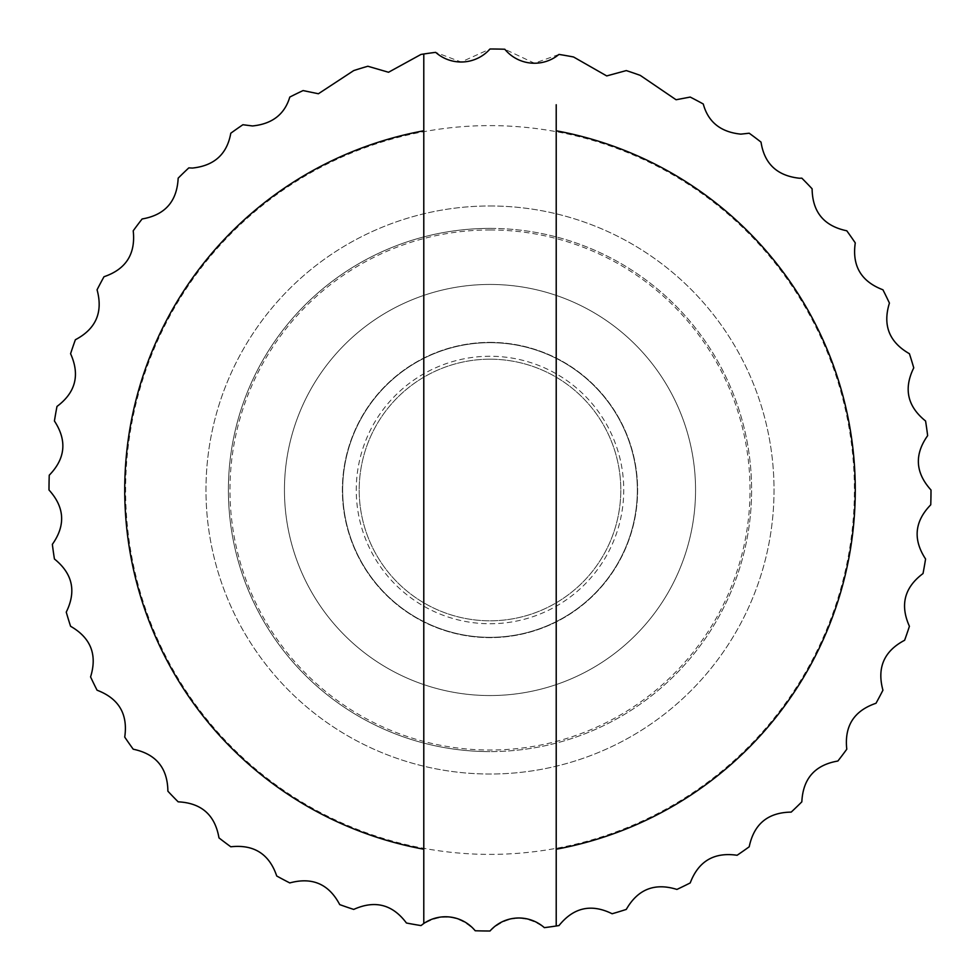 <?xml version="1.0" encoding="UTF-8"?>
<svg xmlns="http://www.w3.org/2000/svg" width="980" height="980" viewBox="0 0 980 980"><rect width="100%" height="100%" fill="white"/><g stroke="black" fill="none" stroke-linecap="round" stroke-linejoin="round"><path stroke-width="0.73" stroke-dasharray="4.9 3.68" d="M490 359.195A130.806 130.806 0 0 1 620.806 490A130.806 130.806 0 0 1 490 620.806A130.806 130.806 0 0 1 359.195 490A130.806 130.806 0 0 1 490 359.195A130.806 130.806 0 0 1 620.806 490A130.806 130.806 0 0 1 490 620.806A130.806 130.806 0 0 1 359.195 490A130.806 130.806 0 0 1 490 359.195A130.806 130.806 0 0 1 620.806 490A130.806 130.806 0 0 1 490 620.806A130.806 130.806 0 0 1 359.195 490A130.806 130.806 0 0 1 490 359.195M490 284.445A205.555 205.555 0 0 1 695.555 490A205.555 205.555 0 0 1 490 695.555A205.555 205.555 0 0 1 284.445 490A205.555 205.555 0 0 1 490 284.445A205.555 205.555 0 0 1 695.555 490A205.555 205.555 0 0 1 490 695.555A205.555 205.555 0 0 1 284.445 490A205.555 205.555 0 0 1 490 284.445M490 342.375A147.625 147.625 0 0 1 637.625 490A147.625 147.625 0 0 1 490 637.625A147.625 147.625 0 0 1 342.375 490A147.625 147.625 0 0 1 490 342.375A147.625 147.625 0 0 1 637.625 490A147.625 147.625 0 0 1 490 637.625A147.625 147.625 0 0 1 342.375 490A147.625 147.625 0 0 1 490 342.375M490 205.971A284.029 284.029 0 0 1 774.029 490A284.029 284.029 0 0 1 490 774.029A284.029 284.029 0 0 1 205.971 490A284.029 284.029 0 0 1 490 205.971A284.029 284.029 0 0 1 774.029 490A284.029 284.029 0 0 1 490 774.029A284.029 284.029 0 0 1 205.971 490A284.029 284.029 0 0 1 490 205.971M490 125.612A364.389 364.389 0 0 1 854.389 490A364.389 364.389 0 0 1 490 854.389A364.389 364.389 0 0 1 125.612 490A364.389 364.389 0 0 1 490 125.612A364.389 364.389 0 0 1 854.389 490A364.389 364.389 0 0 1 490 854.389A364.389 364.389 0 0 1 125.612 490A364.389 364.389 0 0 1 490 125.612M490 228.389A261.611 261.611 0 0 1 751.611 490A261.611 261.611 0 0 1 490 751.611A261.611 261.611 0 0 0 751.611 490A261.611 261.611 0 0 0 490 228.389A261.611 261.611 0 0 0 228.389 490A261.611 261.611 0 0 0 490 751.611A261.611 261.611 0 0 1 228.389 490A261.611 261.611 0 0 1 490 228.389M490 229.969A260.031 260.031 0 0 1 750.031 490A260.031 260.031 0 0 1 490 750.031A260.031 260.031 0 0 1 229.969 490A260.031 260.031 0 0 1 490 229.969M490 49A441 441 0 0 1 504.798 49.245L534.48 63.235L558.992 54.427A441 441 0 0 1 573.557 56.987L606.718 75.925L626.281 70.585A441 441 0 0 1 640.271 75.386L676.077 99.752L690.214 97.069A441 441 0 0 1 703.273 104.003C708.16 122.047 720.68 132.092 740.856 134.138L749.21 133.219A441 441 0 0 1 761.031 142.125C764.339 163.77 777.14 175.8 799.46 178.238L801.836 178.164A441 441 0 0 1 812.114 188.797C812.42 212.035 823.972 226.025 846.781 230.79A441 441 0 0 1 855.27 242.905C851.939 265.886 861.163 281.517 882.931 289.786A441 441 0 0 1 889.423 303.089C882.539 325.274 889.203 342.155 909.416 353.719A441 441 0 0 1 913.752 367.868C903.474 388.705 907.419 406.418 925.573 421.008A441 441 0 0 1 927.644 435.659C914.23 454.634 915.357 472.752 931 490A441 441 0 0 1 930.755 504.798C914.536 521.434 912.809 539.502 925.573 558.992A441 441 0 0 1 923.013 573.557C904.393 587.461 899.861 605.028 909.416 626.281A441 441 0 0 1 904.614 640.271C884.046 651.088 876.818 667.735 882.931 690.214A441 441 0 0 1 875.998 703.273C853.997 710.745 844.258 726.058 846.781 749.21A441 441 0 0 1 837.876 761.031C814.98 764.964 802.975 778.573 801.836 801.836A441 441 0 0 1 791.203 812.114C767.965 812.42 753.975 823.972 749.21 846.781A441 441 0 0 1 737.095 855.27C714.114 851.939 698.483 861.163 690.214 882.931A441 441 0 0 1 676.911 889.423C654.726 882.539 637.845 889.203 626.281 909.416A441 441 0 0 1 612.133 913.752C591.295 903.474 573.582 907.419 558.992 925.573A441 441 0 0 1 544.341 927.644C525.366 914.23 507.248 915.357 490 931A441 441 0 0 1 475.202 930.755C458.567 914.536 440.498 912.809 421.008 925.573A441 441 0 0 1 406.443 923.013C392.539 904.393 374.973 899.861 353.719 909.416A441 441 0 0 1 339.729 904.614C328.913 884.046 312.265 876.818 289.786 882.931A441 441 0 0 1 276.728 875.998C269.255 853.997 253.943 844.258 230.79 846.781A441 441 0 0 1 218.969 837.876C215.037 814.98 201.427 802.975 178.164 801.836A441 441 0 0 1 167.886 791.203C167.58 767.965 156.028 753.975 133.219 749.21A441 441 0 0 1 124.73 737.095C128.062 714.114 118.837 698.483 97.069 690.214A441 441 0 0 1 90.577 676.911C97.461 654.726 90.797 637.845 70.585 626.281A441 441 0 0 1 66.248 612.133C76.526 591.295 72.581 573.582 54.427 558.992A441 441 0 0 1 52.357 544.341C65.77 525.366 64.643 507.248 49 490A441 441 0 0 1 49.245 475.202C65.464 458.567 67.191 440.498 54.427 421.008A441 441 0 0 1 56.987 406.443C75.607 392.539 80.14 374.973 70.585 353.719A441 441 0 0 1 75.386 339.729C95.954 328.913 103.182 312.265 97.069 289.786A441 441 0 0 1 104.003 276.728C126.004 269.255 135.742 253.943 133.219 230.79A441 441 0 0 1 142.125 218.969C165.02 215.037 177.025 201.427 178.164 178.164A441 441 0 0 1 188.797 167.886L192.46 168.058C214.289 165.73 227.054 154.13 230.79 133.219A441 441 0 0 1 242.905 124.73L252.509 125.954C272.22 123.958 284.641 114.329 289.786 97.069A441 441 0 0 1 303.089 90.577L318.414 93.749L353.719 70.585A441 441 0 0 1 367.868 66.248L388.533 72.263L421.008 54.427A441 441 0 0 1 435.659 52.357L461.151 62.01L490 49M490 342.669A147.331 147.331 0 0 1 637.331 490A147.331 147.331 0 0 1 490 637.331A147.331 147.331 0 0 1 342.669 490A147.331 147.331 0 0 1 490 342.669A147.331 147.331 0 0 1 637.331 490A147.331 147.331 0 0 1 490 637.331A147.331 147.331 0 0 1 342.669 490A147.331 147.331 0 0 1 490 342.669A147.331 147.331 0 0 1 637.331 490A147.331 147.331 0 0 1 490 637.331A147.331 147.331 0 0 1 342.669 490A147.331 147.331 0 0 1 490 342.669A147.331 147.331 0 0 1 637.331 490A147.331 147.331 0 0 1 490 637.331A147.331 147.331 0 0 1 342.669 490A147.331 147.331 0 0 1 490 342.669A147.331 147.331 0 0 1 637.331 490A147.331 147.331 0 0 1 490 637.331A147.331 147.331 0 0 1 342.669 490A147.331 147.331 0 0 1 490 342.669A147.331 147.331 0 0 1 637.331 490A147.331 147.331 0 0 1 490 637.331A147.331 147.331 0 0 1 342.669 490A147.331 147.331 0 0 1 490 342.669A147.331 147.331 0 0 1 637.331 490A147.331 147.331 0 0 1 490 637.331A147.331 147.331 0 0 1 342.669 490A147.331 147.331 0 0 1 490 342.669A147.331 147.331 0 0 1 637.331 490A147.331 147.331 0 0 1 490 637.331A147.331 147.331 0 0 1 342.669 490A147.331 147.331 0 0 1 490 342.669A147.331 147.331 0 0 1 637.331 490A147.331 147.331 0 0 1 490 637.331A147.331 147.331 0 0 1 342.669 490A147.331 147.331 0 0 1 490 342.669A147.331 147.331 0 0 1 637.331 490A147.331 147.331 0 0 1 490 637.331A147.331 147.331 0 0 1 342.669 490A147.331 147.331 0 0 1 490 342.669A147.331 147.331 0 0 1 637.331 490A147.331 147.331 0 0 1 490 637.331A147.331 147.331 0 0 1 342.669 490A147.331 147.331 0 0 1 490 342.669A147.331 147.331 0 0 1 637.331 490A147.331 147.331 0 0 1 490 637.331A147.331 147.331 0 0 1 342.669 490A147.331 147.331 0 0 1 490 342.669A147.331 147.331 0 0 1 637.331 490A147.331 147.331 0 0 1 490 637.331A147.331 147.331 0 0 1 342.669 490A147.331 147.331 0 0 1 490 342.669A147.331 147.331 0 0 1 637.331 490A147.331 147.331 0 0 1 490 637.331A147.331 147.331 0 0 1 342.669 490A147.331 147.331 0 0 1 490 342.669A147.331 147.331 0 0 1 637.331 490A147.331 147.331 0 0 1 490 637.331A147.331 147.331 0 0 1 342.669 490A147.331 147.331 0 0 1 490 342.669A147.331 147.331 0 0 1 637.331 490A147.331 147.331 0 0 1 490 637.331A147.331 147.331 0 0 1 342.669 490A147.331 147.331 0 0 1 490 342.669A147.331 147.331 0 0 1 637.331 490A147.331 147.331 0 0 1 490 637.331A147.331 147.331 0 0 1 342.669 490A147.331 147.331 0 0 1 490 342.669A147.331 147.331 0 0 1 637.331 490A147.331 147.331 0 0 1 490 637.331A147.331 147.331 0 0 1 342.669 490A147.331 147.331 0 0 1 490 342.669A147.331 147.331 0 0 1 637.331 490A147.331 147.331 0 0 1 490 637.331A147.331 147.331 0 0 1 342.669 490A147.331 147.331 0 0 1 490 342.669A147.331 147.331 0 0 1 637.331 490A147.331 147.331 0 0 1 490 637.331A147.331 147.331 0 0 1 342.669 490A147.331 147.331 0 0 1 490 342.669A147.331 147.331 0 0 1 637.331 490A147.331 147.331 0 0 1 490 637.331A147.331 147.331 0 0 1 342.669 490A147.331 147.331 0 0 1 490 342.669A147.331 147.331 0 0 1 637.331 490A147.331 147.331 0 0 1 490 637.331A147.331 147.331 0 0 1 342.669 490A147.331 147.331 0 0 1 490 342.669A147.331 147.331 0 0 1 637.331 490A147.331 147.331 0 0 1 490 637.331A147.331 147.331 0 0 1 342.669 490A147.331 147.331 0 0 1 490 342.669A147.331 147.331 0 0 1 637.331 490A147.331 147.331 0 0 1 490 637.331A147.331 147.331 0 0 1 342.669 490A147.331 147.331 0 0 1 490 342.669A147.331 147.331 0 0 1 637.331 490A147.331 147.331 0 0 1 490 637.331A147.331 147.331 0 0 1 342.669 490A147.331 147.331 0 0 1 490 342.669M490 623.746A133.746 133.746 0 0 0 623.746 490A133.746 133.746 0 0 0 490 356.255A133.746 133.746 0 0 0 356.255 490A133.746 133.746 0 0 0 490 623.746A133.746 133.746 0 0 0 623.746 490A133.746 133.746 0 0 0 490 356.255A133.746 133.746 0 0 0 356.255 490A133.746 133.746 0 0 0 490 623.746A133.746 133.746 0 0 0 623.746 490A133.746 133.746 0 0 0 490 356.255A133.746 133.746 0 0 0 356.255 490A133.746 133.746 0 0 0 490 623.746A133.746 133.746 0 0 0 623.746 490A133.746 133.746 0 0 0 490 356.255A133.746 133.746 0 0 0 356.255 490A133.746 133.746 0 0 0 490 623.746A133.746 133.746 0 0 0 623.746 490A133.746 133.746 0 0 0 490 356.255A133.746 133.746 0 0 0 356.255 490A133.746 133.746 0 0 0 490 623.746A133.746 133.746 0 0 0 623.746 490A133.746 133.746 0 0 0 490 356.255A133.746 133.746 0 0 0 356.255 490A133.746 133.746 0 0 0 490 623.746A133.746 133.746 0 0 0 623.746 490A133.746 133.746 0 0 0 490 356.255A133.746 133.746 0 0 0 356.255 490A133.746 133.746 0 0 0 490 623.746A133.746 133.746 0 0 0 623.746 490A133.746 133.746 0 0 0 490 356.255A133.746 133.746 0 0 0 356.255 490A133.746 133.746 0 0 0 490 623.746A133.746 133.746 0 0 0 623.746 490A133.746 133.746 0 0 0 490 356.255A133.746 133.746 0 0 0 356.255 490A133.746 133.746 0 0 0 490 623.746A133.746 133.746 0 0 0 623.746 490A133.746 133.746 0 0 0 490 356.255A133.746 133.746 0 0 0 356.255 490A133.746 133.746 0 0 0 490 623.746A133.746 133.746 0 0 0 623.746 490A133.746 133.746 0 0 0 490 356.255A133.746 133.746 0 0 0 356.255 490A133.746 133.746 0 0 0 490 623.746A133.746 133.746 0 0 0 623.746 490A133.746 133.746 0 0 0 490 356.255A133.746 133.746 0 0 0 356.255 490A133.746 133.746 0 0 0 490 623.746A133.746 133.746 0 0 0 623.746 490A133.746 133.746 0 0 0 490 356.255A133.746 133.746 0 0 0 356.255 490A133.746 133.746 0 0 0 490 623.746A133.746 133.746 0 0 0 623.746 490A133.746 133.746 0 0 0 490 356.255A133.746 133.746 0 0 0 356.255 490A133.746 133.746 0 0 0 490 623.746A133.746 133.746 0 0 0 623.746 490A133.746 133.746 0 0 0 490 356.255A133.746 133.746 0 0 0 356.255 490A133.746 133.746 0 0 0 490 623.746A133.746 133.746 0 0 0 623.746 490A133.746 133.746 0 0 0 490 356.255A133.746 133.746 0 0 0 356.255 490A133.746 133.746 0 0 0 490 623.746A133.746 133.746 0 0 0 623.746 490A133.746 133.746 0 0 0 490 356.255A133.746 133.746 0 0 0 356.255 490A133.746 133.746 0 0 0 490 623.746A133.746 133.746 0 0 0 623.746 490A133.746 133.746 0 0 0 490 356.255A133.746 133.746 0 0 0 356.255 490A133.746 133.746 0 0 0 490 623.746A133.746 133.746 0 0 0 623.746 490A133.746 133.746 0 0 0 490 356.255A133.746 133.746 0 0 0 356.255 490A133.746 133.746 0 0 0 490 623.746A133.746 133.746 0 0 0 623.746 490A133.746 133.746 0 0 0 490 356.255A133.746 133.746 0 0 0 356.255 490A133.746 133.746 0 0 0 490 623.746A133.746 133.746 0 0 0 623.746 490A133.746 133.746 0 0 0 490 356.255A133.746 133.746 0 0 0 356.255 490A133.746 133.746 0 0 0 490 623.746A133.746 133.746 0 0 0 623.746 490A133.746 133.746 0 0 0 490 356.255A133.746 133.746 0 0 0 356.255 490A133.746 133.746 0 0 0 490 623.746A133.746 133.746 0 0 0 623.746 490A133.746 133.746 0 0 0 490 356.255A133.746 133.746 0 0 0 356.255 490A133.746 133.746 0 0 0 490 623.746A133.746 133.746 0 0 0 623.746 490A133.746 133.746 0 0 0 490 356.255A133.746 133.746 0 0 0 356.255 490A133.746 133.746 0 0 0 490 623.746M423.789 53.998L423.789 875.263M556.211 926.002L556.211 104.738"/><path stroke-width="1.47" d="M423.789 53.998L423.789 130.781A365.271 365.271 0 0 0 423.789 849.219L423.789 923.479L421.008 925.573A441 441 0 0 1 406.443 923.013C392.539 904.393 374.973 899.861 353.719 909.416A441 441 0 0 1 339.729 904.614C328.913 884.046 312.265 876.818 289.786 882.931A441 441 0 0 1 276.728 875.998C269.255 853.997 253.943 844.258 230.79 846.781A441 441 0 0 1 218.969 837.876C215.037 814.98 201.427 802.975 178.164 801.836A441 441 0 0 1 167.886 791.203C167.58 767.965 156.028 753.975 133.219 749.21A441 441 0 0 1 124.73 737.095C128.062 714.114 118.837 698.483 97.069 690.214A441 441 0 0 1 90.577 676.911C97.461 654.726 90.797 637.845 70.585 626.281A441 441 0 0 1 66.248 612.133C76.526 591.295 72.581 573.582 54.427 558.992A441 441 0 0 1 52.357 544.341C65.77 525.366 64.643 507.248 49 490A441 441 0 0 1 49.245 475.202C65.464 458.567 67.191 440.498 54.427 421.008A441 441 0 0 1 56.987 406.443C75.607 392.539 80.14 374.973 70.585 353.719A441 441 0 0 1 75.386 339.729C95.954 328.913 103.182 312.265 97.069 289.786A441 441 0 0 1 104.003 276.728C126.004 269.255 135.742 253.943 133.219 230.79A441 441 0 0 1 142.125 218.969C165.02 215.037 177.025 201.427 178.164 178.164A441 441 0 0 1 188.797 167.886L192.46 168.058C214.289 165.73 227.054 154.13 230.79 133.219A441 441 0 0 1 242.905 124.73L252.509 125.954C272.22 123.958 284.641 114.329 289.786 97.069A441 441 0 0 1 303.089 90.577L318.414 93.749L353.719 70.585A441 441 0 0 1 367.868 66.248L388.533 72.263L421.008 54.427A441 441 0 0 1 435.659 52.357A38.502 38.502 0 0 0 490 49A441 441 0 0 1 504.798 49.245A38.502 38.502 0 0 0 556.211 56.522L558.992 54.427A441 441 0 0 1 573.557 56.987L606.718 75.925L626.281 70.585A441 441 0 0 1 640.271 75.386L676.077 99.752L690.214 97.069A441 441 0 0 1 703.273 104.003C708.16 122.047 720.68 132.092 740.856 134.138L749.21 133.219A441 441 0 0 1 761.031 142.125C764.339 163.77 777.14 175.8 799.46 178.238L801.836 178.164A441 441 0 0 1 812.114 188.797C812.42 212.035 823.972 226.025 846.781 230.79A441 441 0 0 1 855.27 242.905C851.939 265.886 861.163 281.517 882.931 289.786A441 441 0 0 1 889.423 303.089C882.539 325.274 889.203 342.155 909.416 353.719A441 441 0 0 1 913.752 367.868C903.474 388.705 907.419 406.418 925.573 421.008A441 441 0 0 1 927.644 435.659C914.23 454.634 915.357 472.752 931 490A441 441 0 0 1 930.755 504.798C914.536 521.434 912.809 539.502 925.573 558.992A441 441 0 0 1 923.013 573.557C904.393 587.461 899.861 605.028 909.416 626.281A441 441 0 0 1 904.614 640.271C884.046 651.088 876.818 667.735 882.931 690.214A441 441 0 0 1 875.998 703.273C853.997 710.745 844.258 726.058 846.781 749.21A441 441 0 0 1 837.876 761.031C814.98 764.964 802.975 778.573 801.836 801.836A441 441 0 0 1 791.203 812.114C767.965 812.42 753.975 823.972 749.21 846.781A441 441 0 0 1 737.095 855.27C714.114 851.939 698.483 861.163 690.214 882.931A441 441 0 0 1 676.911 889.423C654.726 882.539 637.845 889.203 626.281 909.416A441 441 0 0 1 612.133 913.752C591.295 903.474 573.582 907.419 558.992 925.573A441 441 0 0 1 556.211 926.002L556.211 849.219A365.271 365.271 0 0 0 556.211 130.781L556.211 104.738M423.789 130.781L423.789 849.219M556.211 849.219L556.211 130.781M423.789 875.263L423.789 923.479A38.502 38.502 0 0 1 475.202 930.755A441 441 0 0 0 490 931A38.502 38.502 0 0 1 544.341 927.644A441 441 0 0 0 556.211 926.002"/></g></svg>
